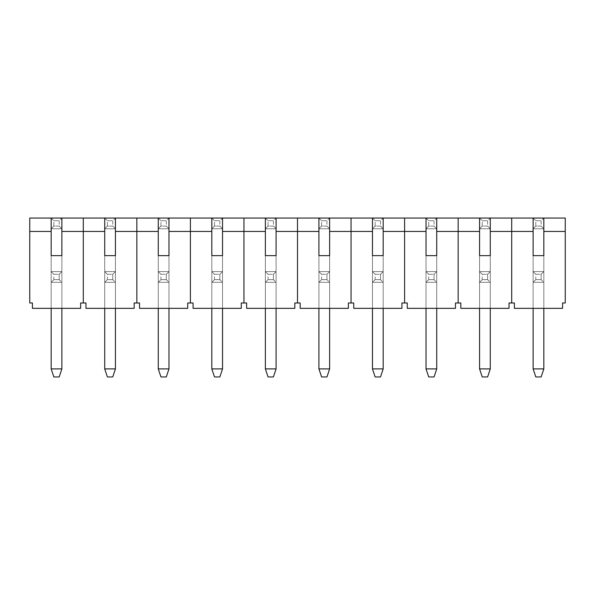 <?xml version="1.0" encoding="UTF-8"?>
<svg xmlns="http://www.w3.org/2000/svg" width="595" height="595" viewBox="0 0 595 595"><rect width="100%" height="100%" fill="white"/><g stroke="black" fill="none" stroke-linecap="round" stroke-linejoin="round"><path stroke-width="0.45" stroke-dasharray="2.98 2.23" d="M51.17 218.06L29.75 218.06L29.75 302.989L32.428 302.989L32.428 308.344L51.17 308.344L51.17 218.06L29.75 218.06L29.75 302.989L32.428 302.989L32.428 308.344L80.623 308.344L80.623 302.989L83.3 302.989L83.3 218.06L61.88 218.06L61.88 308.344L80.623 308.344L80.623 302.989L83.3 302.989L83.3 218.06L51.17 218.06L51.17 308.344L51.17 228.77L51.17 308.344L51.17 255.649L51.17 308.344L61.88 308.344L61.88 282.32L51.17 282.32L51.17 228.77L61.88 228.77L61.88 308.344L61.88 218.06L61.88 308.344L51.17 308.344L61.88 308.344L61.88 255.649L61.88 308.344L51.17 308.344L51.17 282.32L61.88 282.32L61.88 228.77L51.17 228.77L51.17 308.344L61.88 308.344L61.88 218.06L59.203 220.738L59.203 226.093L53.848 226.093L53.848 220.738L59.203 220.738L59.203 226.093L61.88 228.77L51.17 228.77L61.88 228.77L51.17 228.77L61.88 228.77L61.88 368.907L51.17 368.907L51.17 282.32L61.88 282.32L51.17 282.32L61.88 282.32L51.17 282.32L61.88 282.32L61.88 368.907L61.88 271.61L51.17 271.61L51.17 368.907L61.88 368.907L61.88 271.61L51.17 271.61L61.88 271.61L61.88 368.907L59.203 376.94L53.848 376.94L59.203 376.94L61.88 368.907L59.203 376.94L53.848 376.94L51.17 368.907L51.17 271.61L51.17 368.907L61.88 368.907L51.17 368.907L53.848 376.94L59.203 376.94L61.88 368.907L51.17 368.907L53.848 376.94L51.17 368.907L51.17 228.77L61.88 228.77L61.88 218.06L51.17 218.06L51.17 308.344L51.17 218.06L53.848 220.738L59.203 220.738L61.88 218.06L61.88 228.77L59.203 226.093L53.848 226.093L51.17 228.77L51.17 218.06L53.848 220.738L53.848 226.093L51.17 228.77L61.88 228.77L61.88 368.907L59.203 376.94L61.88 368.907L51.17 368.907L51.17 218.06M61.88 255.649L51.17 255.649L61.88 255.649M104.72 218.06L83.3 218.06L83.3 302.989L85.977 302.989L85.977 308.344L104.72 308.344L104.72 218.06L83.3 218.06L83.3 302.989L85.977 302.989L85.977 308.344L134.173 308.344L134.173 302.989L136.85 302.989L136.85 218.06L115.43 218.06L115.43 308.344L134.173 308.344L134.173 302.989L136.85 302.989L136.85 218.06L104.72 218.06L104.72 308.344L104.72 228.77L104.72 308.344L104.72 255.649L104.72 308.344L115.43 308.344L115.43 282.32L104.72 282.32L104.72 228.77L115.43 228.77L115.43 308.344L115.43 218.06L115.43 308.344L104.72 308.344L115.43 308.344L115.43 255.649L115.43 308.344L104.72 308.344L104.72 282.32L115.43 282.32L115.43 228.77L104.72 228.77L104.72 308.344L115.43 308.344L115.43 218.06L112.752 220.738L112.752 226.093L107.398 226.093L107.398 220.738L112.752 220.738L112.752 226.093L115.43 228.77L104.72 228.77L115.43 228.77L104.72 228.77L115.43 228.77L115.43 368.907L104.72 368.907L104.72 282.32L115.43 282.32L104.72 282.32L115.43 282.32L104.72 282.32L115.43 282.32L115.43 368.907L115.43 271.61L104.72 271.61L104.72 368.907L115.43 368.907L115.43 271.61L104.72 271.61L115.43 271.61L115.43 368.907L112.752 376.94L107.398 376.94L112.752 376.94L115.43 368.907L112.752 376.94L107.398 376.94L104.72 368.907L104.72 271.61L104.72 368.907L115.43 368.907L104.72 368.907L107.398 376.94L112.752 376.94L115.43 368.907L104.72 368.907L107.398 376.94L104.72 368.907L104.72 228.77L115.43 228.77L115.43 218.06L104.72 218.06L104.72 308.344L104.72 218.06L107.398 220.738L112.752 220.738L115.43 218.06L115.43 228.77L112.752 226.093L107.398 226.093L104.72 228.77L104.72 218.06L107.398 220.738L107.398 226.093L104.72 228.77L115.43 228.77L115.43 368.907L112.752 376.94L115.43 368.907L104.72 368.907L104.72 218.06M115.43 255.649L104.72 255.649L115.43 255.649M158.27 218.06L136.85 218.06L136.85 302.989L139.528 302.989L139.528 308.344L158.27 308.344L158.27 218.06L136.85 218.06L136.85 302.989L139.528 302.989L139.528 308.344L187.722 308.344L187.722 302.989L190.4 302.989L190.4 218.06L168.98 218.06L168.98 308.344L187.722 308.344L187.722 302.989L190.4 302.989L190.4 218.06L158.27 218.06L158.27 308.344L158.27 228.77L158.27 308.344L158.27 255.649L158.27 308.344L168.98 308.344L168.98 282.32L158.27 282.32L158.27 228.77L168.98 228.77L168.98 308.344L168.98 218.06L168.98 308.344L158.27 308.344L168.98 308.344L168.98 255.649L168.98 308.344L158.27 308.344L158.27 282.32L168.98 282.32L168.98 228.77L158.27 228.77L158.27 308.344L168.98 308.344L168.98 218.06L166.303 220.738L166.303 226.093L160.948 226.093L160.948 220.738L166.303 220.738L166.303 226.093L168.98 228.77L158.27 228.77L168.98 228.77L158.27 228.77L168.98 228.77L168.98 368.907L158.27 368.907L158.27 282.32L168.98 282.32L158.27 282.32L168.98 282.32L158.27 282.32L168.98 282.32L168.98 368.907L168.98 271.61L158.27 271.61L158.27 368.907L168.98 368.907L168.98 271.61L158.27 271.61L168.98 271.61L168.98 368.907L166.303 376.94L160.948 376.94L166.303 376.94L168.98 368.907L166.303 376.94L160.948 376.94L158.27 368.907L158.27 271.61L158.27 368.907L168.98 368.907L158.27 368.907L160.948 376.94L166.303 376.94L168.98 368.907L158.27 368.907L160.948 376.94L158.27 368.907L158.27 228.77L168.98 228.77L168.98 218.06L158.27 218.06L158.27 308.344L158.27 218.06L160.948 220.738L166.303 220.738L168.98 218.06L168.98 228.77L166.303 226.093L160.948 226.093L158.27 228.77L158.27 218.06L160.948 220.738L160.948 226.093L158.27 228.77L168.98 228.77L168.98 368.907L166.303 376.94L168.98 368.907L158.27 368.907L158.27 218.06M168.98 255.649L158.27 255.649L168.98 255.649M211.82 218.06L190.4 218.06L190.4 302.989L193.078 302.989L193.078 308.344L211.82 308.344L211.82 218.06L190.4 218.06L190.4 302.989L193.078 302.989L193.078 308.344L241.272 308.344L241.272 302.989L243.95 302.989L243.95 218.06L222.53 218.06L222.53 308.344L241.272 308.344L241.272 302.989L243.95 302.989L243.95 218.06L211.82 218.06L211.82 308.344L211.82 228.77L211.82 308.344L211.82 255.649L211.82 308.344L222.53 308.344L222.53 282.32L211.82 282.32L211.82 228.77L222.53 228.77L222.53 308.344L222.53 218.06L222.53 308.344L211.82 308.344L222.53 308.344L222.53 255.649L222.53 308.344L211.82 308.344L211.82 282.32L222.53 282.32L222.53 228.77L211.82 228.77L211.82 308.344L222.53 308.344L222.53 218.06L219.853 220.738L219.853 226.093L214.498 226.093L214.498 220.738L219.853 220.738L219.853 226.093L222.53 228.77L211.82 228.77L222.53 228.77L211.82 228.77L222.53 228.77L222.53 368.907L211.82 368.907L211.82 282.32L222.53 282.32L211.82 282.32L222.53 282.32L211.82 282.32L222.53 282.32L222.53 368.907L222.53 271.61L211.82 271.61L211.82 368.907L222.53 368.907L222.53 271.61L211.82 271.61L222.53 271.61L222.53 368.907L219.853 376.94L214.498 376.94L219.853 376.94L222.53 368.907L219.853 376.94L214.498 376.94L211.82 368.907L211.82 271.61L211.82 368.907L222.53 368.907L211.82 368.907L214.498 376.94L219.853 376.94L222.53 368.907L211.82 368.907L214.498 376.94L211.82 368.907L211.82 228.77L222.53 228.77L222.53 218.06L211.82 218.06L211.82 308.344L211.82 218.06L214.498 220.738L219.853 220.738L222.53 218.06L222.53 228.77L219.853 226.093L214.498 226.093L211.82 228.77L211.82 218.06L214.498 220.738L214.498 226.093L211.82 228.77L222.53 228.77L222.53 368.907L219.853 376.94L222.53 368.907L211.82 368.907L211.82 218.06M222.53 255.649L211.82 255.649L222.53 255.649M265.37 218.06L243.95 218.06L243.95 302.989L246.628 302.989L246.628 308.344L265.37 308.344L265.37 218.06L243.95 218.06L243.95 302.989L246.628 302.989L246.628 308.344L294.822 308.344L294.822 302.989L297.5 302.989L297.5 218.06L276.08 218.06L276.08 308.344L294.822 308.344L294.822 302.989L297.5 302.989L297.5 218.06L265.37 218.06L265.37 308.344L265.37 228.77L265.37 308.344L265.37 255.649L265.37 308.344L276.08 308.344L276.08 282.32L265.37 282.32L265.37 228.77L276.08 228.77L276.08 308.344L276.08 218.06L276.08 308.344L265.37 308.344L276.08 308.344L276.08 255.649L276.08 308.344L265.37 308.344L265.37 282.32L276.08 282.32L276.08 228.77L265.37 228.77L265.37 308.344L276.08 308.344L276.08 218.06L273.403 220.738L273.403 226.093L268.048 226.093L268.048 220.738L273.403 220.738L273.403 226.093L276.08 228.77L265.37 228.77L276.08 228.77L265.37 228.77L276.08 228.77L276.08 368.907L265.37 368.907L265.37 282.32L276.08 282.32L265.37 282.32L276.08 282.32L265.37 282.32L276.08 282.32L276.08 368.907L276.08 271.61L265.37 271.61L265.37 368.907L276.08 368.907L276.08 271.61L265.37 271.61L276.08 271.61L276.08 368.907L273.403 376.94L268.048 376.94L273.403 376.94L276.08 368.907L273.403 376.94L268.048 376.94L265.37 368.907L265.37 271.61L265.37 368.907L276.08 368.907L265.37 368.907L268.048 376.94L273.403 376.94L276.08 368.907L265.37 368.907L268.048 376.94L265.37 368.907L265.37 228.77L276.08 228.77L276.08 218.06L265.37 218.06L265.37 308.344L265.37 218.06L268.048 220.738L273.403 220.738L276.08 218.06L276.08 228.77L273.403 226.093L268.048 226.093L265.37 228.77L265.37 218.06L268.048 220.738L268.048 226.093L265.37 228.77L276.08 228.77L276.08 368.907L273.403 376.94L276.08 368.907L265.37 368.907L265.37 218.06M276.08 255.649L265.37 255.649L276.08 255.649M318.92 218.06L297.5 218.06L297.5 302.989L300.178 302.989L300.178 308.344L318.92 308.344L318.92 218.06L297.5 218.06L297.5 302.989L300.178 302.989L300.178 308.344L348.373 308.344L348.373 302.989L351.05 302.989L351.05 218.06L329.63 218.06L329.63 308.344L348.373 308.344L348.373 302.989L351.05 302.989L351.05 218.06L318.92 218.06L318.92 308.344L318.92 228.77L318.92 308.344L318.92 255.649L318.92 308.344L329.63 308.344L329.63 282.32L318.92 282.32L318.92 228.77L329.63 228.77L329.63 308.344L329.63 218.06L329.63 308.344L318.92 308.344L329.63 308.344L329.63 255.649L329.63 308.344L318.92 308.344L318.92 282.32L329.63 282.32L329.63 228.77L318.92 228.77L318.92 308.344L329.63 308.344L329.63 218.06L326.953 220.738L326.953 226.093L321.597 226.093L321.597 220.738L326.953 220.738L326.953 226.093L329.63 228.77L318.92 228.77L329.63 228.77L318.92 228.77L329.63 228.77L329.63 368.907L318.92 368.907L318.92 282.32L329.63 282.32L318.92 282.32L329.63 282.32L318.92 282.32L329.63 282.32L329.63 368.907L329.63 271.61L318.92 271.61L318.92 368.907L329.63 368.907L329.63 271.61L318.92 271.61L329.63 271.61L329.63 368.907L326.953 376.94L321.597 376.94L326.953 376.94L329.63 368.907L326.953 376.94L321.597 376.94L318.92 368.907L318.92 271.61L318.92 368.907L329.63 368.907L318.92 368.907L321.597 376.94L326.953 376.94L329.63 368.907L318.92 368.907L321.597 376.94L318.92 368.907L318.92 228.77L329.63 228.77L329.63 218.06L318.92 218.06L318.92 308.344L318.92 218.06L321.597 220.738L326.953 220.738L329.63 218.06L329.63 228.77L326.953 226.093L321.597 226.093L318.92 228.77L318.92 218.06L321.597 220.738L321.597 226.093L318.92 228.77L329.63 228.77L329.63 368.907L326.953 376.94L329.63 368.907L318.92 368.907L318.92 218.06M329.63 255.649L318.92 255.649L329.63 255.649M372.47 218.06L351.05 218.06L351.05 302.989L353.728 302.989L353.728 308.344L372.47 308.344L372.47 218.06L351.05 218.06L351.05 302.989L353.728 302.989L353.728 308.344L401.923 308.344L401.923 302.989L404.6 302.989L404.6 218.06L383.18 218.06L383.18 308.344L401.923 308.344L401.923 302.989L404.6 302.989L404.6 218.06L372.47 218.06L372.47 308.344L372.47 228.77L372.47 308.344L372.47 255.649L372.47 308.344L383.18 308.344L383.18 282.32L372.47 282.32L372.47 228.77L383.18 228.77L383.18 308.344L383.18 218.06L383.18 308.344L372.47 308.344L383.18 308.344L383.18 255.649L383.18 308.344L372.47 308.344L372.47 282.32L383.18 282.32L383.18 228.77L372.47 228.77L372.47 308.344L383.18 308.344L383.18 218.06L380.503 220.738L380.503 226.093L375.147 226.093L375.147 220.738L380.503 220.738L380.503 226.093L383.18 228.77L372.47 228.77L383.18 228.77L372.47 228.77L383.18 228.77L383.18 368.907L372.47 368.907L372.47 282.32L383.18 282.32L372.47 282.32L383.18 282.32L372.47 282.32L383.18 282.32L383.18 368.907L383.18 271.61L372.47 271.61L372.47 368.907L383.18 368.907L383.18 271.61L372.47 271.61L383.18 271.61L383.18 368.907L380.503 376.94L375.147 376.94L380.503 376.94L383.18 368.907L380.503 376.94L375.147 376.94L372.47 368.907L372.47 271.61L372.47 368.907L383.18 368.907L372.47 368.907L375.147 376.94L380.503 376.94L383.18 368.907L372.47 368.907L375.147 376.94L372.47 368.907L372.47 228.77L383.18 228.77L383.18 218.06L372.47 218.06L372.47 308.344L372.47 218.06L375.147 220.738L380.503 220.738L383.18 218.06L383.18 228.77L380.503 226.093L375.147 226.093L372.47 228.77L372.47 218.06L375.147 220.738L375.147 226.093L372.47 228.77L383.18 228.77L383.18 368.907L380.503 376.94L383.18 368.907L372.47 368.907L372.47 218.06M383.18 255.649L372.47 255.649L383.18 255.649M426.02 218.06L404.6 218.06L404.6 302.989L407.278 302.989L407.278 308.344L426.02 308.344L426.02 218.06L404.6 218.06L404.6 302.989L407.278 302.989L407.278 308.344L455.473 308.344L455.473 302.989L458.15 302.989L458.15 218.06L436.73 218.06L436.73 308.344L455.473 308.344L455.473 302.989L458.15 302.989L458.15 218.06L426.02 218.06L426.02 308.344L426.02 228.77L426.02 308.344L426.02 255.649L426.02 308.344L436.73 308.344L436.73 282.32L426.02 282.32L426.02 228.77L436.73 228.77L436.73 308.344L436.73 218.06L436.73 308.344L426.02 308.344L436.73 308.344L436.73 255.649L436.73 308.344L426.02 308.344L426.02 282.32L436.73 282.32L436.73 228.77L426.02 228.77L426.02 308.344L436.73 308.344L436.73 218.06L434.053 220.738L434.053 226.093L428.697 226.093L428.697 220.738L434.053 220.738L434.053 226.093L436.73 228.77L426.02 228.77L436.73 228.77L426.02 228.77L436.73 228.77L436.73 368.907L426.02 368.907L426.02 282.32L436.73 282.32L426.02 282.32L436.73 282.32L426.02 282.32L436.73 282.32L436.73 368.907L436.73 271.61L426.02 271.61L426.02 368.907L436.73 368.907L436.73 271.61L426.02 271.61L436.73 271.61L436.73 368.907L434.053 376.94L428.697 376.94L434.053 376.94L436.73 368.907L434.053 376.94L428.697 376.94L426.02 368.907L426.02 271.61L426.02 368.907L436.73 368.907L426.02 368.907L428.697 376.94L434.053 376.94L436.73 368.907L426.02 368.907L428.697 376.94L426.02 368.907L426.02 228.77L436.73 228.77L436.73 218.06L426.02 218.06L426.02 308.344L426.02 218.06L428.697 220.738L434.053 220.738L436.73 218.06L436.73 228.77L434.053 226.093L428.697 226.093L426.02 228.77L426.02 218.06L428.697 220.738L428.697 226.093L426.02 228.77L436.73 228.77L436.73 368.907L434.053 376.94L436.73 368.907L426.02 368.907L426.02 218.06M436.73 255.649L426.02 255.649L436.73 255.649M479.57 218.06L458.15 218.06L458.15 302.989L460.828 302.989L460.828 308.344L479.57 308.344L479.57 218.06L458.15 218.06L458.15 302.989L460.828 302.989L460.828 308.344L509.022 308.344L509.022 302.989L511.7 302.989L511.7 218.06L490.28 218.06L490.28 308.344L509.022 308.344L509.022 302.989L511.7 302.989L511.7 218.06L479.57 218.06L479.57 308.344L479.57 228.77L479.57 308.344L479.57 255.649L479.57 308.344L490.28 308.344L490.28 282.32L479.57 282.32L479.57 228.77L490.28 228.77L490.28 308.344L490.28 218.06L490.28 308.344L479.57 308.344L490.28 308.344L490.28 255.649L490.28 308.344L479.57 308.344L479.57 282.32L490.28 282.32L490.28 228.77L479.57 228.77L479.57 308.344L490.28 308.344L490.28 218.06L487.603 220.738L487.603 226.093L482.248 226.093L482.248 220.738L487.603 220.738L487.603 226.093L490.28 228.77L479.57 228.77L490.28 228.77L479.57 228.77L490.28 228.77L490.28 368.907L479.57 368.907L479.57 282.32L490.28 282.32L479.57 282.32L490.28 282.32L479.57 282.32L490.28 282.32L490.28 368.907L490.28 271.61L479.57 271.61L479.57 368.907L490.28 368.907L490.28 271.61L479.57 271.61L490.28 271.61L490.28 368.907L487.603 376.94L482.248 376.94L487.603 376.94L490.28 368.907L487.603 376.94L482.248 376.94L479.57 368.907L479.57 271.61L479.57 368.907L490.28 368.907L479.57 368.907L482.248 376.94L487.603 376.94L490.28 368.907L479.57 368.907L482.248 376.94L479.57 368.907L479.57 228.77L490.28 228.77L490.28 218.06L479.57 218.06L479.57 308.344L479.57 218.06L482.248 220.738L487.603 220.738L490.28 218.06L490.28 228.77L487.603 226.093L482.248 226.093L479.57 228.77L479.57 218.06L482.248 220.738L482.248 226.093L479.57 228.77L490.28 228.77L490.28 368.907L487.603 376.94L490.28 368.907L479.57 368.907L479.57 218.06M490.28 255.649L479.57 255.649L490.28 255.649M533.12 218.06L511.7 218.06L511.7 302.989L514.378 302.989L514.378 308.344L533.12 308.344L533.12 218.06L511.7 218.06L511.7 302.989L514.378 302.989L514.378 308.344L562.572 308.344L562.572 302.989L565.25 302.989L565.25 218.06L543.83 218.06L543.83 308.344L562.572 308.344L562.572 302.989L565.25 302.989L565.25 218.06L533.12 218.06L533.12 308.344L533.12 228.77L533.12 308.344L533.12 255.649L533.12 308.344L543.83 308.344L543.83 282.32L533.12 282.32L533.12 228.77L543.83 228.77L543.83 308.344L543.83 218.06L543.83 308.344L533.12 308.344L543.83 308.344L543.83 255.649L543.83 308.344L533.12 308.344L533.12 282.32L543.83 282.32L543.83 228.77L533.12 228.77L533.12 308.344L543.83 308.344L543.83 218.06L541.153 220.738L541.153 226.093L535.798 226.093L535.798 220.738L541.153 220.738L541.153 226.093L543.83 228.77L533.12 228.77L543.83 228.77L533.12 228.77L543.83 228.77L543.83 368.907L533.12 368.907L533.12 282.32L543.83 282.32L533.12 282.32L543.83 282.32L533.12 282.32L543.83 282.32L543.83 368.907L543.83 271.61L533.12 271.61L533.12 368.907L543.83 368.907L543.83 271.61L533.12 271.61L543.83 271.61L543.83 368.907L541.153 376.94L535.798 376.94L541.153 376.94L543.83 368.907L541.153 376.94L535.798 376.94L533.12 368.907L533.12 271.61L533.12 368.907L543.83 368.907L533.12 368.907L535.798 376.94L541.153 376.94L543.83 368.907L533.12 368.907L535.798 376.94L533.12 368.907L533.12 228.77L543.83 228.77L543.83 218.06L533.12 218.06L533.12 308.344L533.12 218.06L535.798 220.738L541.153 220.738L543.83 218.06L543.83 228.77L541.153 226.093L535.798 226.093L533.12 228.77L533.12 218.06L535.798 220.738L535.798 226.093L533.12 228.77L543.83 228.77L543.83 368.907L541.153 376.94L543.83 368.907L533.12 368.907L533.12 218.06M543.83 255.649L533.12 255.649L543.83 255.649M541.153 279.643L535.798 279.643L535.798 274.288L541.153 274.288L541.153 279.643L543.83 282.32L543.83 271.61L541.153 274.288L541.153 279.643L535.798 279.643L533.12 282.32L543.83 282.32L541.153 279.643M543.83 271.61L533.12 271.61L535.798 274.288L541.153 274.288L543.83 271.61M535.798 279.643L533.12 282.32L533.12 271.61L535.798 274.288L535.798 279.643M535.798 376.94L541.153 376.94L535.798 376.94L533.12 368.907L535.798 376.94M487.603 279.643L482.248 279.643L482.248 274.288L487.603 274.288L487.603 279.643L490.28 282.32L490.28 271.61L487.603 274.288L487.603 279.643L482.248 279.643L479.57 282.32L490.28 282.32L487.603 279.643M490.28 271.61L479.57 271.61L482.248 274.288L487.603 274.288L490.28 271.61M482.248 279.643L479.57 282.32L479.57 271.61L482.248 274.288L482.248 279.643M434.053 279.643L428.697 279.643L428.697 274.288L434.053 274.288L434.053 279.643L436.73 282.32L436.73 271.61L434.053 274.288L434.053 279.643L428.697 279.643L426.02 282.32L436.73 282.32L434.053 279.643M436.73 271.61L426.02 271.61L428.697 274.288L434.053 274.288L436.73 271.61M428.697 279.643L426.02 282.32L426.02 271.61L428.697 274.288L428.697 279.643M380.503 279.643L375.147 279.643L375.147 274.288L380.503 274.288L380.503 279.643L383.18 282.32L383.18 271.61L380.503 274.288L380.503 279.643L375.147 279.643L372.47 282.32L383.18 282.32L380.503 279.643M383.18 271.61L372.47 271.61L375.147 274.288L380.503 274.288L383.18 271.61M375.147 279.643L372.47 282.32L372.47 271.61L375.147 274.288L375.147 279.643M326.953 279.643L321.597 279.643L321.597 274.288L326.953 274.288L326.953 279.643L329.63 282.32L329.63 271.61L326.953 274.288L326.953 279.643L321.597 279.643L318.92 282.32L329.63 282.32L326.953 279.643M329.63 271.61L318.92 271.61L321.597 274.288L326.953 274.288L329.63 271.61M321.597 279.643L318.92 282.32L318.92 271.61L321.597 274.288L321.597 279.643M273.403 279.643L268.048 279.643L268.048 274.288L273.403 274.288L273.403 279.643L276.08 282.32L276.08 271.61L273.403 274.288L273.403 279.643L268.048 279.643L265.37 282.32L276.08 282.32L273.403 279.643M276.08 271.61L265.37 271.61L268.048 274.288L273.403 274.288L276.08 271.61M268.048 279.643L265.37 282.32L265.37 271.61L268.048 274.288L268.048 279.643M219.853 279.643L214.498 279.643L214.498 274.288L219.853 274.288L219.853 279.643L222.53 282.32L222.53 271.61L219.853 274.288L219.853 279.643L214.498 279.643L211.82 282.32L222.53 282.32L219.853 279.643M222.53 271.61L211.82 271.61L214.498 274.288L219.853 274.288L222.53 271.61M214.498 279.643L211.82 282.32L211.82 271.61L214.498 274.288L214.498 279.643M166.303 279.643L160.948 279.643L160.948 274.288L166.303 274.288L166.303 279.643L168.98 282.32L168.98 271.61L166.303 274.288L166.303 279.643L160.948 279.643L158.27 282.32L168.98 282.32L166.303 279.643M168.98 271.61L158.27 271.61L160.948 274.288L166.303 274.288L168.98 271.61M160.948 279.643L158.27 282.32L158.27 271.61L160.948 274.288L160.948 279.643M112.752 279.643L107.398 279.643L107.398 274.288L112.752 274.288L112.752 279.643L115.43 282.32L115.43 271.61L112.752 274.288L112.752 279.643L107.398 279.643L104.72 282.32L115.43 282.32L112.752 279.643M115.43 271.61L104.72 271.61L107.398 274.288L112.752 274.288L115.43 271.61M107.398 279.643L104.72 282.32L104.72 271.61L107.398 274.288L107.398 279.643M59.203 279.643L53.848 279.643L53.848 274.288L59.203 274.288L59.203 279.643L61.88 282.32L61.88 271.61L59.203 274.288L59.203 279.643L53.848 279.643L51.17 282.32L61.88 282.32L59.203 279.643M61.88 271.61L51.17 271.61L53.848 274.288L59.203 274.288L61.88 271.61M53.848 279.643L51.17 282.32L51.17 271.61L53.848 274.288L53.848 279.643M482.248 376.94L487.603 376.94L482.248 376.94L479.57 368.907L482.248 376.94M428.697 376.94L434.053 376.94L428.697 376.94L426.02 368.907L428.697 376.94M375.147 376.94L380.503 376.94L375.147 376.94L372.47 368.907L375.147 376.94M321.597 376.94L326.953 376.94L321.597 376.94L318.92 368.907L321.597 376.94M268.048 376.94L273.403 376.94L268.048 376.94L265.37 368.907L268.048 376.94M214.498 376.94L219.853 376.94L214.498 376.94L211.82 368.907L214.498 376.94M160.948 376.94L166.303 376.94L160.948 376.94L158.27 368.907L160.948 376.94M107.398 376.94L112.752 376.94L107.398 376.94L104.72 368.907L107.398 376.94M53.848 376.94L59.203 376.94L53.848 376.94L51.17 368.907L53.848 376.94"/><path stroke-width="0.89" d="M29.75 231.448L29.75 218.06L51.17 218.06L51.17 231.448L29.75 231.448L29.75 218.06L83.3 218.06L83.3 302.989L83.3 231.448L61.88 231.448L61.88 255.649L51.17 255.649L51.17 231.448L29.75 231.448L29.75 302.989L29.75 231.448M80.623 308.344L32.428 308.344L80.623 308.344L80.623 302.989L83.3 302.989L83.3 231.448L61.88 231.448L61.88 255.649L51.17 255.649L51.17 218.06L61.88 218.06L61.88 231.448L61.88 218.06L83.3 218.06L83.3 231.448L83.3 218.06L104.72 218.06L104.72 231.448L83.3 231.448L83.3 218.06L136.85 218.06L136.85 302.989L136.85 231.448L115.43 231.448L115.43 255.649L104.72 255.649L104.72 231.448L83.3 231.448L83.3 302.989L85.977 302.989L85.977 308.344L134.173 308.344L85.977 308.344L85.977 302.989L80.623 302.989L80.623 308.344M29.75 302.989L32.428 302.989L32.428 308.344L32.428 302.989L29.75 302.989M134.173 308.344L134.173 302.989L136.85 302.989L136.85 231.448L115.43 231.448L115.43 255.649L104.72 255.649L104.72 218.06L115.43 218.06L115.43 231.448L115.43 218.06L136.85 218.06L136.85 231.448L136.85 218.06L158.27 218.06L158.27 231.448L136.85 231.448L136.85 218.06L190.4 218.06L190.4 302.989L190.4 231.448L168.98 231.448L168.98 255.649L158.27 255.649L158.27 231.448L136.85 231.448L136.85 302.989L139.528 302.989L139.528 308.344L187.722 308.344L139.528 308.344L139.528 302.989L134.173 302.989L134.173 308.344M187.722 308.344L187.722 302.989L190.4 302.989L190.4 231.448L168.98 231.448L168.98 255.649L158.27 255.649L158.27 218.06L168.98 218.06L168.98 231.448L168.98 218.06L190.4 218.06L190.4 231.448L190.4 218.06L211.82 218.06L211.82 231.448L190.4 231.448L190.4 218.06L243.95 218.06L243.95 302.989L243.95 231.448L222.53 231.448L222.53 255.649L211.82 255.649L211.82 231.448L190.4 231.448L190.4 302.989L193.078 302.989L193.078 308.344L241.272 308.344L193.078 308.344L193.078 302.989L187.722 302.989L187.722 308.344M241.272 308.344L241.272 302.989L243.95 302.989L243.95 231.448L222.53 231.448L222.53 255.649L211.82 255.649L211.82 218.06L222.53 218.06L222.53 231.448L222.53 218.06L243.95 218.06L243.95 231.448L243.95 218.06L265.37 218.06L265.37 231.448L243.95 231.448L243.95 218.06L297.5 218.06L297.5 302.989L297.5 231.448L276.08 231.448L276.08 255.649L265.37 255.649L265.37 231.448L243.95 231.448L243.95 302.989L246.628 302.989L246.628 308.344L294.822 308.344L246.628 308.344L246.628 302.989L241.272 302.989L241.272 308.344M294.822 308.344L294.822 302.989L297.5 302.989L297.5 231.448L276.08 231.448L276.08 255.649L265.37 255.649L265.37 218.06L276.08 218.06L276.08 231.448L276.08 218.06L297.5 218.06L297.5 231.448L297.5 218.06L318.92 218.06L318.92 231.448L297.5 231.448L297.5 218.06L351.05 218.06L351.05 302.989L351.05 231.448L329.63 231.448L329.63 255.649L318.92 255.649L318.92 231.448L297.5 231.448L297.5 302.989L300.178 302.989L300.178 308.344L348.373 308.344L300.178 308.344L300.178 302.989L294.822 302.989L294.822 308.344M348.373 308.344L348.373 302.989L351.05 302.989L351.05 231.448L329.63 231.448L329.63 255.649L318.92 255.649L318.92 218.06L329.63 218.06L329.63 231.448L329.63 218.06L351.05 218.06L351.05 231.448L351.05 218.06L372.47 218.06L372.47 231.448L351.05 231.448L351.05 218.06L404.6 218.06L404.6 302.989L404.6 231.448L383.18 231.448L383.18 255.649L372.47 255.649L372.47 231.448L351.05 231.448L351.05 302.989L353.728 302.989L353.728 308.344L401.923 308.344L353.728 308.344L353.728 302.989L348.373 302.989L348.373 308.344M401.923 308.344L401.923 302.989L404.6 302.989L404.6 231.448L383.18 231.448L383.18 255.649L372.47 255.649L372.47 218.06L383.18 218.06L383.18 231.448L383.18 218.06L404.6 218.06L404.6 231.448L404.6 218.06L426.02 218.06L426.02 231.448L404.6 231.448L404.6 218.06L458.15 218.06L458.15 302.989L458.15 231.448L436.73 231.448L436.73 255.649L426.02 255.649L426.02 231.448L404.6 231.448L404.6 302.989L407.278 302.989L407.278 308.344L455.473 308.344L407.278 308.344L407.278 302.989L401.923 302.989L401.923 308.344M455.473 308.344L455.473 302.989L458.15 302.989L458.15 231.448L436.73 231.448L436.73 255.649L426.02 255.649L426.02 218.06L436.73 218.06L436.73 231.448L436.73 218.06L458.15 218.06L458.15 231.448L458.15 218.06L479.57 218.06L479.57 231.448L458.15 231.448L458.15 218.06L511.7 218.06L511.7 302.989L511.7 231.448L490.28 231.448L490.28 255.649L479.57 255.649L479.57 231.448L458.15 231.448L458.15 302.989L460.828 302.989L460.828 308.344L509.022 308.344L460.828 308.344L460.828 302.989L455.473 302.989L455.473 308.344M509.022 308.344L509.022 302.989L511.7 302.989L511.7 231.448L490.28 231.448L490.28 255.649L479.57 255.649L479.57 218.06L490.28 218.06L490.28 231.448L490.28 218.06L511.7 218.06L511.7 231.448L511.7 218.06L533.12 218.06L533.12 231.448L511.7 231.448L511.7 218.06L565.25 218.06L565.25 302.989L565.25 231.448L543.83 231.448L543.83 255.649L533.12 255.649L533.12 231.448L511.7 231.448L511.7 302.989L514.378 302.989L514.378 308.344L562.572 308.344L514.378 308.344L514.378 302.989L509.022 302.989L509.022 308.344M562.572 308.344L562.572 302.989L565.25 302.989L562.572 302.989L562.572 308.344M533.12 255.649L533.12 218.06L543.83 218.06L543.83 255.649L533.12 255.649M543.83 218.06L565.25 218.06L565.25 231.448L543.83 231.448L543.83 218.06M541.153 376.94L535.798 376.94L533.12 368.907L543.83 368.907L543.83 308.344L543.83 368.907L541.153 376.94L543.83 368.907L533.12 368.907L533.12 308.344L533.12 368.907L535.798 376.94L541.153 376.94M487.603 376.94L482.248 376.94L479.57 368.907L490.28 368.907L490.28 308.344L490.28 368.907L487.603 376.94L490.28 368.907L479.57 368.907L479.57 308.344L479.57 368.907L482.248 376.94L487.603 376.94M434.053 376.94L428.697 376.94L426.02 368.907L436.73 368.907L436.73 308.344L436.73 368.907L434.053 376.94L436.73 368.907L426.02 368.907L426.02 308.344L426.02 368.907L428.697 376.94L434.053 376.94M380.503 376.94L375.147 376.94L372.47 368.907L383.18 368.907L383.18 308.344L383.18 368.907L380.503 376.94L383.18 368.907L372.47 368.907L372.47 308.344L372.47 368.907L375.147 376.94L380.503 376.94M326.953 376.94L321.597 376.94L318.92 368.907L329.63 368.907L329.63 308.344L329.63 368.907L326.953 376.94L329.63 368.907L318.92 368.907L318.92 308.344L318.92 368.907L321.597 376.94L326.953 376.94M273.403 376.94L268.048 376.94L265.37 368.907L276.08 368.907L276.08 308.344L276.08 368.907L273.403 376.94L276.08 368.907L265.37 368.907L265.37 308.344L265.37 368.907L268.048 376.94L273.403 376.94M219.853 376.94L214.498 376.94L211.82 368.907L222.53 368.907L222.53 308.344L222.53 368.907L219.853 376.94L222.53 368.907L211.82 368.907L211.82 308.344L211.82 368.907L214.498 376.94L219.853 376.94M166.303 376.94L160.948 376.94L158.27 368.907L168.98 368.907L168.98 308.344L168.98 368.907L166.303 376.94L168.98 368.907L158.27 368.907L158.27 308.344L158.27 368.907L160.948 376.94L166.303 376.94M112.752 376.94L107.398 376.94L104.72 368.907L115.43 368.907L115.43 308.344L115.43 368.907L112.752 376.94L115.43 368.907L104.72 368.907L104.72 308.344L104.72 368.907L107.398 376.94L112.752 376.94M59.203 376.94L53.848 376.94L51.17 368.907L61.88 368.907L61.88 308.344L61.88 368.907L59.203 376.94L61.88 368.907L51.17 368.907L51.17 308.344L51.17 368.907L53.848 376.94L59.203 376.94"/></g></svg>
